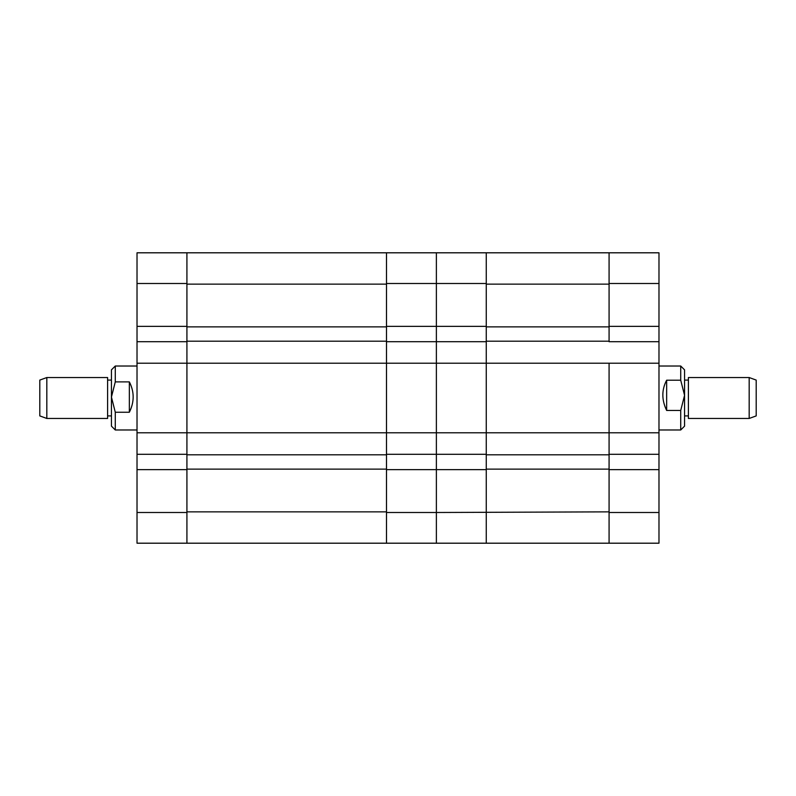 <?xml version="1.0" encoding="UTF-8"?>
<svg xmlns="http://www.w3.org/2000/svg" width="796" height="796" viewBox="0 0 796 796"><rect width="100%" height="100%" fill="white"/><g stroke="black" fill="none" stroke-linecap="round" stroke-linejoin="round"><path stroke-width="1.19" d="M658.979 326.36L658.979 341.713L609.079 341.713L609.079 252.8L658.979 252.8L658.979 283.505L609.079 283.505L609.079 326.36L658.979 326.36L658.979 283.505M658.979 512.495L658.979 543.2L609.079 543.2L609.079 512.495L658.979 512.495L658.979 341.713M658.979 432.795L609.079 432.795L609.079 363.205L658.979 363.205M658.979 469.64L609.079 469.64L609.079 512.495L609.079 454.805L486.266 454.805L486.266 432.795L609.079 432.795L609.079 454.287L658.979 454.287M609.079 284.142L486.266 284.142L486.266 363.205L609.079 363.205L609.079 454.805M486.266 284.142L486.266 326.36L436.377 326.36L436.377 341.713L486.266 341.713L486.266 432.795L486.266 363.205L436.377 363.205L436.377 341.713L386.488 341.713L386.488 454.805L186.921 454.805L186.921 432.795L186.921 454.287L137.021 454.287L137.021 432.795L386.488 432.795L386.488 454.287L436.377 454.287L436.377 432.795L486.266 432.795L486.266 454.287L436.377 454.287L436.377 363.205L436.377 432.795L386.488 432.795L386.488 363.205L137.021 363.205L137.021 432.795M609.079 543.2L436.377 543.2L436.377 512.495L609.079 511.858M609.079 469.133L486.266 469.133L486.266 511.858M486.266 469.133L486.266 454.805M609.079 341.195L486.266 341.195M609.079 326.867L486.266 326.867M186.921 252.8L186.921 326.36L137.021 326.36L137.021 252.8L436.377 252.8L436.377 326.36L436.377 252.8L609.079 252.8M186.921 543.2L137.021 543.2L137.021 469.64L186.921 469.64L186.921 543.2L436.377 543.2L436.377 454.287L436.377 469.64L386.488 469.64L386.488 512.495L436.377 512.495L436.377 469.64L486.266 469.64L486.266 543.2M486.266 252.8L486.266 283.505L386.488 283.505L386.488 363.205L436.377 363.205L436.377 326.36L386.488 326.36L386.488 252.8M749.175 377.533L756.2 380.09L756.2 415.91L749.175 418.467L749.175 377.533L688.401 377.533L688.401 418.467L749.175 418.467M684.56 369.851L684.56 426.149L680.719 429.979L680.719 410.457L666.65 410.457C661.575 399.89 661.575 389.811 666.65 380.209L680.719 380.209L680.719 366.021L684.56 369.851M680.719 380.209L684.56 395.333L680.719 410.457M666.65 380.209L666.65 410.457M137.021 363.205L137.021 326.36M137.021 469.64L137.021 454.287M137.021 341.713L186.921 341.713L186.921 432.795L186.921 283.505L137.021 283.505M137.021 512.495L186.921 512.495L186.921 511.858L386.488 511.858L386.488 454.805M386.488 511.858L386.488 543.2M386.488 469.133L186.921 469.133L186.921 511.858M186.921 469.133L186.921 454.805M386.488 341.195L186.921 341.195M386.488 326.867L186.921 326.867M414.915 252.8L411.85 252.8M46.825 418.467L39.8 415.91L39.8 380.09L46.825 377.533L46.825 418.467L107.599 418.467L107.599 377.533L46.825 377.533M115.281 429.979L111.44 426.149L111.44 369.851L115.281 366.021L115.281 381.891L129.35 381.891C134.424 391.841 134.424 401.96 129.35 412.248L115.281 412.248L115.281 429.979L137.021 429.979M115.281 412.248L111.44 397.065L115.281 381.891M129.35 412.248L129.35 381.891M386.488 284.142L186.921 284.142M688.401 415.91L684.56 415.91M658.979 429.979L680.719 429.979M658.979 366.021L680.719 366.021M688.401 380.09L684.56 380.09M107.599 380.09L111.44 380.09M137.021 366.021L115.281 366.021M107.599 415.91L111.44 415.91"/></g></svg>
